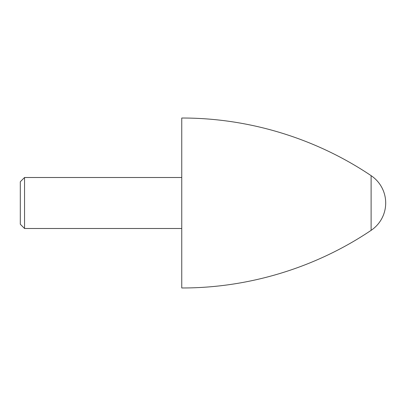<?xml version="1.0" encoding="UTF-8"?>
<svg xmlns="http://www.w3.org/2000/svg" width="406" height="406" viewBox="0 0 406 406"><rect width="100%" height="100%" fill="white"/><g stroke="black" fill="none" stroke-linecap="round" stroke-linejoin="round"><path stroke-width="0.3" stroke-dasharray="2.03 1.52" d="M20.3 224.244L20.3 181.756M24.548 228.492L24.548 177.508M181.756 287.976L181.756 118.024M371.114 230.344L371.114 175.656"/><path stroke-width="0.61" d="M24.548 228.492L24.548 177.508L20.3 181.756L20.3 224.244L24.548 228.492L181.756 228.492M371.114 175.656C315.558 138.243 248.736 117.902 181.756 118.024L181.756 287.976C248.736 288.098 315.558 267.757 371.114 230.344A32.927 32.927 0 0 0 371.114 175.656L371.114 230.344M24.548 177.508L181.756 177.508"/></g></svg>
